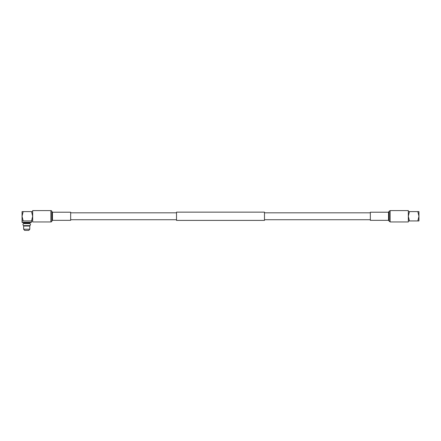 <?xml version="1.0" encoding="UTF-8"?>
<svg xmlns="http://www.w3.org/2000/svg" width="441" height="441" viewBox="0 0 441 441"><rect width="100%" height="100%" fill="white"/><g stroke="black" fill="none" stroke-linecap="round" stroke-linejoin="round"><path stroke-width="0.66" d="M264.484 212.143L264.484 220.401L176.516 220.401L176.516 212.143L264.484 212.143M31.388 222.297L31.052 222.633L22.386 222.633L22.05 222.297L31.388 222.297L31.388 220.941M29.801 222.633L29.801 223.163L23.638 223.163L23.638 222.633M29.31 223.163L29.31 223.593M29.31 225.643L29.31 226.04M24.128 223.163L24.128 223.593M24.128 225.643L24.128 226.04M23.638 229.221L23.638 226.04L29.801 226.04L29.801 229.221L28.786 230.411L24.652 230.411L23.638 229.221L29.801 229.221M32.673 211.603L31.559 211.603L32.673 216.272L31.559 220.941L32.673 220.941M31.559 211.603L22.05 211.603L22.05 216.272L23.169 220.941L31.559 220.941M23.169 211.603L22.05 216.272L22.05 220.941L23.169 220.941M23.164 220.941L22.05 220.941L22.05 222.297M26.719 225.643L29.982 225.643L30.561 224.618L29.982 223.593L23.456 223.593L22.877 224.618L23.456 225.643L26.719 225.643M50.875 221.955A1.014 1.014 0 0 0 51.812 221.338L52.148 220.539L52.148 212.005L51.812 211.206A1.014 1.014 0 0 0 50.875 210.589L32.673 210.589L32.673 221.955L50.875 221.955L50.875 210.589M52.148 220.539A0.336 0.336 0 0 1 52.462 220.335L52.462 212.215A0.336 0.336 0 0 1 52.148 212.005M52.462 220.335L70.659 220.335L70.659 212.215L52.462 212.215M408.327 220.941L409.441 220.941L408.327 216.272L409.441 211.603L408.327 211.603M409.441 211.603L417.831 211.603L418.95 216.272L417.831 220.941L409.441 220.941M417.831 220.941L418.95 220.941L418.95 211.603L417.831 211.603M388.538 220.335L388.538 212.215L370.341 212.215L370.341 220.335L388.538 220.335L390.125 221.955L408.327 221.955L408.327 210.589L390.125 210.589L390.125 221.955M51.812 221.338L51.812 211.206M388.538 212.215L389.188 211.206L389.188 221.338M388.852 212.005L388.852 220.539M370.341 212.821L264.484 212.821M176.516 212.821L70.659 212.821M370.341 219.723L264.484 219.723M176.516 219.723L70.659 219.723M389.188 211.206L390.125 210.589"/></g></svg>

